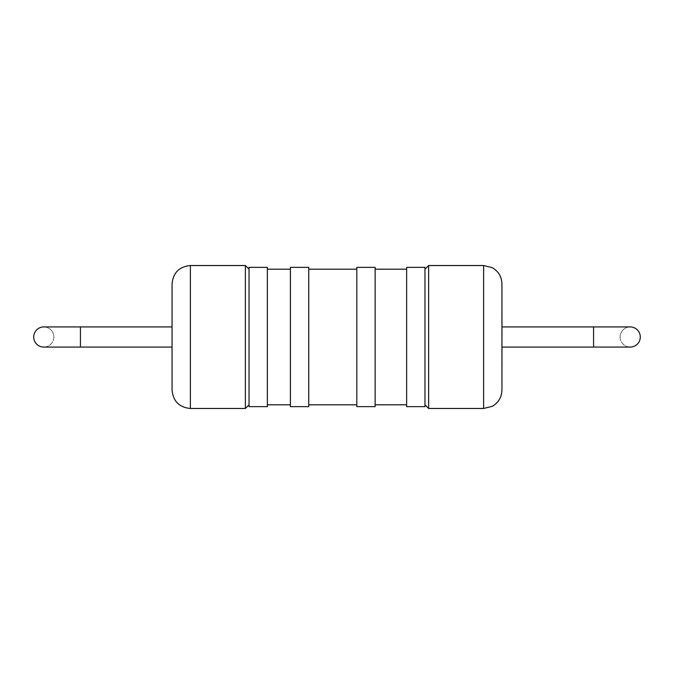 <?xml version="1.0" encoding="UTF-8"?>
<svg xmlns="http://www.w3.org/2000/svg" width="674" height="674" viewBox="0 0 674 674"><rect width="100%" height="100%" fill="white"/><g stroke="black" fill="none" stroke-linecap="round" stroke-linejoin="round"><path stroke-width="0.51" stroke-dasharray="3.37 2.53" d="M630.224 347.076A10.076 10.076 0 0 1 620.139 337A10.076 10.076 0 0 1 630.224 326.924A10.076 10.076 0 0 1 640.3 337A10.076 10.076 0 0 1 630.224 347.076A10.076 10.076 0 0 1 620.139 337A10.076 10.076 0 0 1 630.224 326.924A10.076 10.076 0 0 0 620.139 337M43.776 347.076A10.076 10.076 0 0 0 53.861 337A10.076 10.076 0 0 0 43.776 326.924A10.076 10.076 0 0 0 33.7 337A10.076 10.076 0 0 0 43.776 347.076A10.076 10.076 0 0 0 53.861 337A10.076 10.076 0 0 0 43.776 326.924A10.076 10.076 0 0 1 53.861 337M424.965 267.359L424.965 406.641M428.63 265.531L428.63 408.469M501.936 283.855L501.936 390.145M406.641 267.359L406.641 406.641M375.14 267.359L375.14 406.641M356.816 267.359L356.816 406.641M308.743 267.359L308.743 406.641M290.418 267.359L290.418 406.641M249.035 267.359L249.035 406.641M245.37 265.531L245.37 408.469M172.064 283.855L172.064 390.145M267.359 267.359L267.359 406.641M501.936 321.447L501.936 322.223M501.97 322.223L501.936 318.591M501.936 331.355L501.97 333.234L501.97 331.355M501.936 330.58L501.936 333.234L501.97 330.58M501.936 337.16L501.97 333.95L501.936 337.16M501.936 333.765L501.936 332.964M501.936 337L501.936 347.076L501.936 337M501.936 327.337L501.936 325.037L501.936 327.337M501.936 318.92L501.97 311.455M501.936 327.572L501.936 328.794M501.936 326.132L501.936 328.027L501.936 326.132M501.936 311.455L501.936 312.357L501.936 311.455M501.936 305.76L501.936 311.118L501.936 305.76M501.936 367.103L501.936 342.038M501.936 354.297L501.936 362.224M501.936 346.242L501.936 348.525M249.035 337L249.035 404.804L249.035 337M424.965 337L424.965 404.804L424.965 337M501.97 333.765L501.936 330.707M501.97 332.964L501.97 330.707M501.97 325.037L501.97 327.337L501.936 325.037M501.97 322.105L501.97 319.729L501.936 322.105M501.97 317.74L501.97 319.872L501.936 317.74M501.97 316.923L501.97 314.918L501.936 316.923M501.97 334.009L501.97 336.385M501.936 326.688L501.936 325.921M501.97 325.921L501.936 328.027M501.97 327.8L501.97 328.314M501.97 326.688L501.97 327.572M501.97 321.447L501.936 323.587M501.97 314.64L501.97 312.896L501.936 314.64M501.97 312.264L501.97 312.913L501.936 312.264M501.97 311.118L501.97 305.76M501.97 309.459L501.97 307.454L501.936 309.459M501.97 369.091L501.97 342.038M501.97 359.933C501.97 357.801 501.97 357.801 501.97 359.933C501.97 357.801 501.97 357.801 501.97 359.933C501.97 362.056 501.97 362.056 501.97 359.933C501.97 362.056 501.97 362.056 501.97 359.933L501.936 359.933C501.936 357.801 501.936 357.801 501.936 359.933C501.936 357.801 501.936 357.801 501.936 359.933C501.936 362.056 501.936 362.056 501.936 359.933C501.936 362.056 501.936 362.056 501.936 359.933L501.97 359.933M593.567 347.076L593.567 326.924M80.433 347.076L80.433 326.924M483.612 265.531L483.612 408.469M190.388 265.531L190.388 408.469"/><path stroke-width="1.01" d="M593.567 347.076L593.567 326.924L630.224 326.924A10.076 10.076 0 0 1 640.3 337A10.076 10.076 0 0 1 630.224 347.076L501.97 347.076M33.7 337A10.076 10.076 0 0 0 43.776 347.076L80.433 347.076L80.433 326.924L43.776 326.924A10.076 10.076 0 0 0 33.7 337A10.076 10.076 0 0 1 43.776 326.924M428.63 265.531L483.612 265.531L483.612 408.469L428.63 408.469L428.63 265.531L424.965 269.196M483.612 408.469L492.189 406.346C498.423 402.74 501.675 397.348 501.936 390.145L501.936 283.855C501.675 276.652 498.423 271.26 492.189 267.654L483.612 265.531M424.965 337L424.965 267.359L406.641 267.359L406.641 406.641L424.965 406.641L424.965 337M375.14 337L375.14 267.359L356.816 267.359L356.816 406.641L375.14 406.641L375.14 337M308.743 337L308.743 267.359L290.418 267.359L290.418 406.641L308.743 406.641L308.743 337M249.035 404.804L245.37 408.469L245.37 265.531L190.388 265.531C179.259 266.609 173.151 272.726 172.064 283.855L172.064 390.145C173.151 401.274 179.259 407.391 190.388 408.469L190.388 265.531M267.359 337L267.359 267.359L249.035 267.359L249.035 406.641L267.359 406.641L267.359 337M501.936 311.455L501.97 328.794M501.97 334.009L501.97 336.385M501.936 332.905L501.936 329.308L501.97 332.905M501.97 346.242L501.936 369.091M501.97 362.224L501.97 367.103M501.97 348.525L501.97 354.297M501.97 323.773L501.936 324.902M501.97 325.037L501.936 328.112M501.936 305.76L501.936 311.118M630.224 326.924A10.076 10.076 0 0 1 640.3 337M593.567 326.924L501.97 326.924M406.641 269.196L375.14 269.196M356.816 269.196L308.743 269.196M249.035 269.196L245.37 265.531M172.064 326.924L80.433 326.924M290.418 269.196L267.359 269.196M290.418 404.804L267.359 404.804M172.064 347.076L80.433 347.076M245.37 408.469L190.388 408.469M356.816 404.804L308.743 404.804M406.641 404.804L375.14 404.804M424.965 404.804L428.63 408.469"/></g></svg>
